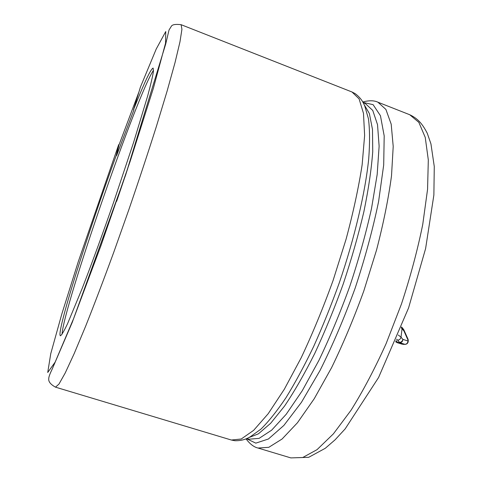 <?xml version="1.0" encoding="UTF-8"?>
<svg xmlns="http://www.w3.org/2000/svg" width="482" height="482" viewBox="0 0 482 482"><rect width="100%" height="100%" fill="white"/><g stroke="black" fill="none" stroke-linecap="round" stroke-linejoin="round"><path stroke-width="0.72" d="M396.596 339.177L397.662 340.19C399.506 339.918 400.62 338.912 401.018 337.177L402.048 328.7L401.56 326.929M119.325 144.046L118.62 144.841L116.234 155.463L116.596 155.596L118.946 145.082L138.726 92.508M62.045 334.267C63.395 307.112 137.786 92.46 153.523 70.294M127.724 168.592L116.65 201.325M140.455 86.983L133.55 109.685L133.93 109.824L116.596 155.596M133.55 109.685C144.19 82.777 150.715 68.908 153.137 68.083L153.421 71.438C152.625 76.517 150.703 84.699 147.655 95.984L133.586 142.449L113.559 202.488C102.63 233.939 91.701 263.859 82.38 287.953L67.564 323.687C64.154 330.821 61.804 334.851 60.521 335.773L60.377 335.761C56.014 333.375 88.152 231.999 116.234 155.463M401.223 327.784L403.91 330.923L408.061 340.238L407.977 340.985L402.886 339.382L401.018 337.177L398.313 335.038M396.017 340.551L397.632 342.425L395.559 341.636M397.662 340.19L399.602 342.443L397.632 342.425L397.897 342.75L396.102 342.093M403.103 344.335L397.897 342.75L399.861 342.768L404.976 344.335L403.211 344.317M399.602 342.443C401.41 342.136 402.5 341.111 402.886 339.382C402.741 341.395 401.735 342.527 399.861 342.768L399.602 342.443M405.091 344.359L404.976 344.335C406.832 344.1 407.832 342.979 407.977 340.985L408.182 341.744C407.79 343.365 406.76 344.232 405.091 344.359L405.181 344.323M408.212 341.485L407.977 339.087L403.946 330.049M403.723 329.64L403.91 330.923L403.301 329.025L401.657 327.055M181.112 24.69L181.925 29.294L179.973 41.838L175.038 62.558L167.103 91.11L156.391 126.435C148.016 152.824 138.846 180.545 128.881 209.592L113.77 252.237C103.708 279.699 94.315 304.389 85.597 326.314L74.162 353.655L65.215 372.984L58.991 384.046L55.502 387.16L231.396 440.036L241.241 439.006L253.634 430.354L268.203 413.707L284.338 389.221L301.22 357.716C312.541 333.677 323.175 307.89 333.116 280.367L346.076 239.217C353.312 212.207 358.674 187.359 362.157 164.675L364.627 135.454L363.482 113.36L359.102 98.9L352.005 91.996L181.112 24.69C175.466 24.028 172.188 24.576 171.297 26.347L169.025 30.011L165.73 43.934L125.663 174.93L72.264 322.338L52.152 369.188C49.821 373.948 48.676 377.177 48.736 378.876C48.411 381.708 50.664 384.473 55.502 387.16M352.005 91.996L355.077 93.568C359.789 97.045 363.067 101.341 364.904 106.462L368.465 118.867C369.821 129.676 369.899 143.052 368.7 158.994C365.211 192.764 354.782 237.439 339.388 282.542C331.351 304.943 322.753 326.296 313.601 346.606C304.317 365.898 295.105 382.943 285.965 397.734C277.042 410.995 268.703 421.455 260.955 429.113L250.483 436.656C245.868 439.536 240.632 440.885 234.782 440.705L231.396 440.036M246.41 438.662L255.809 443.139L268.42 438.994L283.868 425.437L301.437 402.325L320.084 370.381C332.664 345.196 344.371 317.74 355.198 288.019C365.085 257.972 372.875 229.161 378.581 201.59L383.696 164.965L384.196 135.93L380.449 115.722L373.11 104.666L362.952 102.365M246.001 438.831C249.965 444.067 253.984 447.139 258.045 448.043L268.805 447.314L282.084 439.012L297.448 422.756L314.258 398.692L331.616 367.603C343.16 343.841 353.89 318.307 363.796 291.001L376.526 250.104C383.497 223.22 388.492 198.433 391.517 175.749L393.21 146.444L391.191 124.163L385.901 109.426L377.9 102.19C374.146 100.389 369.092 100.322 362.735 101.979M140.196 87.634L156.222 49.031L165.748 31.541L165.555 43.169L153.409 88.146L130.158 161.301L100.997 245.555L73.8 318.156L55.147 362.127L47.724 372.478L50.755 353.686L61.823 313.999L78.313 261.557L118.62 144.841M363.127 102.684L365.326 103.546L372.749 110.438L377.52 124.633L379.123 146.167L377.171 174.526L371.502 208.567C365.916 233.565 358.698 259.43 349.842 286.163C340.256 312.643 329.923 337.43 318.843 360.524L302.232 390.775L286.218 414.261L271.637 430.179L259.099 438.379L249.007 439.204L246.748 438.524M248.11 437.897L258.406 433.836L270.679 423.262L284.549 406.061C294.436 391.402 304.516 373.845 314.782 353.384C324.928 331.592 334.424 308.426 343.268 283.886C351.505 259.135 358.379 235.059 363.892 211.658C368.489 189.239 371.435 169.206 372.743 151.577L372.49 129.477L369.387 113.577L363.814 104.022M377.9 102.19L409.748 114.74L418.852 122.368L425.245 137.43L428.311 159.94L427.564 189.342L422.744 224.461C417.52 250.17 410.423 276.698 401.44 304.046L386.118 343.63C374.797 368.742 363.091 390.974 350.986 410.315L333.375 433.878L317.042 449.658L302.702 457.532L290.833 457.9L258.045 448.043M402.205 344.196L397.066 342.63L395.559 341.63M408.296 340.738L408.103 339.376M403.826 329.778L403.555 329.333M409.748 114.74C417.177 118.289 421.913 122.874 427.257 133.237L430.938 143.859L434.276 166.555L433.872 195.047L425.606 248.567L408.573 307.938L378.587 377.502L345.142 428.914L335.086 439.813L325.284 448.29L308.697 457.31L290.833 457.9M405.049 344.359L403.145 344.335"/></g></svg>
